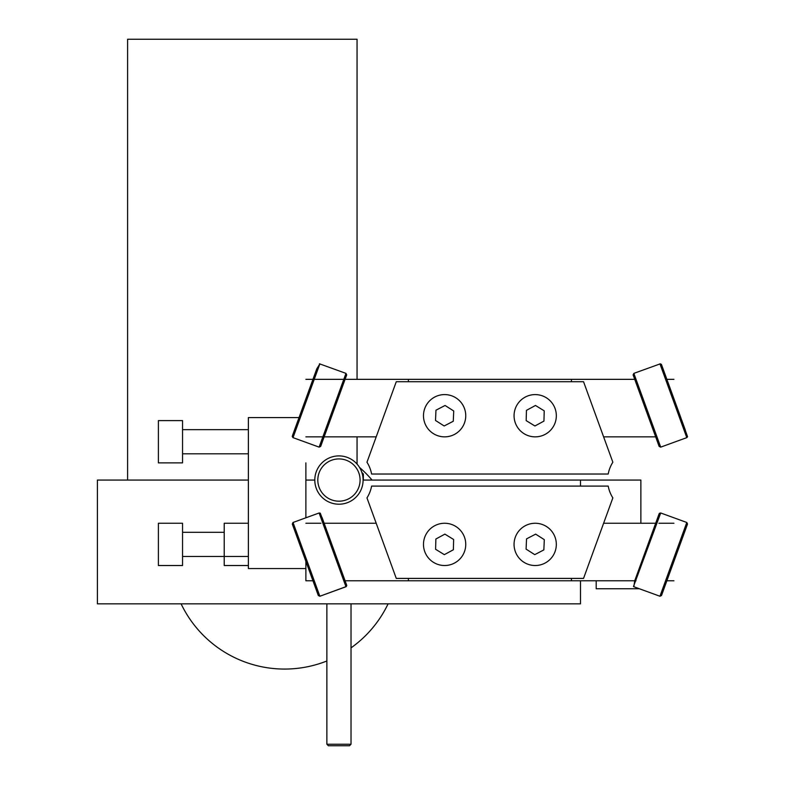 <?xml version="1.0" encoding="UTF-8"?>
<svg xmlns="http://www.w3.org/2000/svg" width="785" height="785" viewBox="0 0 785 785"><rect width="100%" height="100%" fill="white"/><g stroke="black" fill="none" stroke-linecap="round" stroke-linejoin="round"><path stroke-width="1.18" d="M580.488 486.092L580.488 480.057L363.102 480.057A24.158 24.158 0 0 0 326.874 459.137A24.158 24.158 0 0 0 326.874 500.977A24.158 24.158 0 0 0 363.102 480.057M314.795 480.057L305.885 480.057M248.374 480.057L97.409 480.057L97.409 603.842L580.488 603.842L580.488 580.772M357.057 379.341L357.057 39.25L127.602 39.25L127.602 480.057M388.094 603.842A114.728 114.728 0 0 1 351.023 647.88M326.874 660.99A114.728 114.728 0 0 1 181.1 603.842M359.569 467.477A114.728 114.728 0 0 1 372.041 480.057M639.363 588.75L596.188 588.75L596.188 580.772M580.488 480.057L640.874 480.057L640.874 523.252M361.954 472.698L363.347 473.963L363.347 480.057M328.375 745.75L349.511 745.75L351.023 744.239L326.874 744.239L328.375 745.75M351.023 603.842L351.023 744.239M360.079 480.057A21.136 21.136 0 0 1 328.375 498.357A21.136 21.136 0 0 1 328.375 461.757A21.136 21.136 0 0 1 360.079 480.057M371.599 474.022L608.208 474.022A33.215 33.215 -90 0 1 612.849 462.228A33.215 33.215 -90 0 0 608.208 474.022L371.599 474.022A33.215 33.215 -90 0 0 366.968 462.228L396.268 381.716L583.549 381.716L612.849 462.228L603.616 436.862L655.671 436.862M305.885 436.862L376.192 436.862M305.885 379.341L571.431 379.341L571.431 381.716L571.431 379.341L636.017 379.341M408.386 379.341L408.386 381.716M679.29 413.469L663.05 368.862L666.867 379.341L673.932 379.341M543.946 421.094L534.919 425.99L526.166 420.613L526.45 410.359L535.478 405.462L544.221 410.84L543.946 421.094M535.478 405.462L526.45 410.359L526.166 420.613L534.919 425.99M535.772 394.6A21.136 21.136 90 0 1 553.209 426.785A21.136 21.136 90 0 1 516.618 425.794A21.136 21.136 90 0 1 535.772 394.6M453.269 421.251L444.163 425.98L435.508 420.456L435.969 410.202L445.075 405.472L453.73 410.987L453.269 421.251M445.075 405.472L435.969 410.202L435.508 420.456L444.163 425.98M445.556 394.61A21.136 21.136 90 0 1 462.434 427.089A21.136 21.136 90 0 1 425.862 425.47A21.136 21.136 90 0 1 445.556 394.61M677.69 409.093L667.279 380.48L677.69 409.093M680.242 416.099L661.5 364.593L659.949 363.867L686.796 437.637L687.572 436.745L680.242 416.099M662.53 370.962L663.668 370.549L679.054 412.822M633.122 374.916L659.145 446.42L633.122 374.916L633.848 373.375L633.122 374.916L659.145 446.42L660.695 447.136L633.848 373.375L660.362 363.798M294.463 430.131L316.767 368.862L294.463 430.131L295.602 430.543M337.678 399.673L338.227 398.181M340.042 393.177L340.906 390.812M345.135 379.194L322.223 442.141L345.135 379.194M343.388 380.46L344.517 380.882L322.831 440.454M345.076 379.341L320.663 446.42L319.122 447.136L320.663 446.42L324.146 436.862M681.733 420.201L685.354 430.131M376.192 523.252L324.146 523.252L322.831 519.66L344.517 579.242M320.928 523.252L305.885 523.252M673.932 523.252L658.88 523.252M655.671 523.252L603.616 523.252L612.849 497.886L583.549 578.398L396.268 578.398L366.968 497.886A33.215 33.215 -90 0 0 371.599 486.092L608.208 486.092A33.215 33.215 -90 0 0 612.849 497.886A33.215 33.215 -90 0 1 608.208 486.092L371.599 486.092M636.017 580.772L408.386 580.772L408.386 578.398M571.431 580.772L571.431 578.398L571.431 580.772M314.236 580.772L305.885 580.772L305.885 561.363M408.386 580.772L343.791 580.772M673.932 580.772L666.867 580.772L661.5 595.521L687.523 524.027L686.796 522.476L659.949 596.247L661.5 595.521L680.242 544.025M444.899 534.124L435.871 539.02L444.899 534.124L453.642 539.501L453.367 549.765L444.339 554.652L435.596 549.284L435.871 539.02L435.596 549.284L444.339 554.652M444.045 565.514A21.136 21.136 90 0 1 426.608 533.329A21.136 21.136 90 0 1 463.199 534.32A21.136 21.136 90 0 1 444.045 565.514M535.655 534.134L526.539 538.873L535.655 534.134L544.309 539.658L543.848 549.912L534.742 554.642L526.087 549.127L526.539 538.873L526.087 549.127L534.742 554.642M534.261 565.504A21.136 21.136 90 0 1 517.374 533.025A21.136 21.136 90 0 1 553.945 534.644A21.136 21.136 90 0 1 534.261 565.504M293.021 522.476L319.868 596.247L318.317 595.521L292.295 524.027L318.317 595.521L292.295 524.027L293.021 522.476L319.122 512.978L345.969 586.748L346.715 585.257L338.227 561.932M294.463 529.983L316.149 589.564L317.287 589.152M331.672 543.946L335.686 554.946L331.672 543.946M329.131 536.96L326.452 529.59M340.906 569.311L330.495 540.698M329.131 536.969L345.361 581.538L321.997 517.354L327.944 533.692L320.28 513.164L319.122 512.978M670.508 570.764L678.505 548.784L670.508 570.764M668.143 577.26L681.733 539.913L668.143 577.26M663.05 591.252L685.962 528.295L663.05 591.252M664.964 586.003L685.354 529.983L663.668 589.564L662.53 589.152M661.5 595.521L659.949 596.247L633.848 586.748L634.682 580.92L636.586 575.68L658.89 514.42L659.371 513.321L660.695 512.978L659.243 513.498M676.513 554.269L673.932 561.363L676.513 554.269M677.69 551.021L681.733 539.913M346.764 585.62L345.076 580.772M182.552 443.093L182.552 429.66L248.374 429.66L182.552 429.66L182.552 420.603L182.552 462.875L182.552 420.603L158.393 420.603L158.393 462.875L182.552 462.875L182.552 443.093M305.885 517.796L305.885 462.875M305.885 568.546L248.374 568.546L248.374 417.581L299.036 417.581M248.374 556.467L182.552 556.467L182.552 565.524L182.552 532.308L224.216 532.308M182.552 565.524L182.552 523.252L158.393 523.252L158.393 565.524L182.552 565.524L182.552 532.308M248.374 453.808L182.552 453.808L182.552 462.875L158.393 462.875M224.216 523.252L248.374 523.252L224.216 523.252L224.216 565.524L248.374 565.524M318.259 368.283L319.868 363.867L316.767 368.862L292.56 435.371L292.226 436.519L293.021 437.637L318.259 368.283M319.446 363.798L345.969 373.375L319.122 447.136L293.021 437.637M633.475 586.532L660.695 512.978L686.796 522.476L660.695 512.978M357.057 464.082L357.057 436.862M361.885 472.511L363.347 473.963M326.874 603.842L326.874 744.239M686.796 437.637L660.695 447.136L686.796 437.637M656.976 440.454L658.115 440.042M316.149 370.549L317.287 370.962M345.969 373.375L346.685 374.916L320.663 446.42M305.885 442.318L319.122 447.136M661.284 364.22L663.05 368.862M345.969 586.748L319.868 596.247L346.342 586.523M322.831 519.66L321.703 520.072M685.354 529.983L684.216 529.571M673.932 561.363L687.523 524.027M158.393 420.603L182.552 420.603"/></g></svg>
